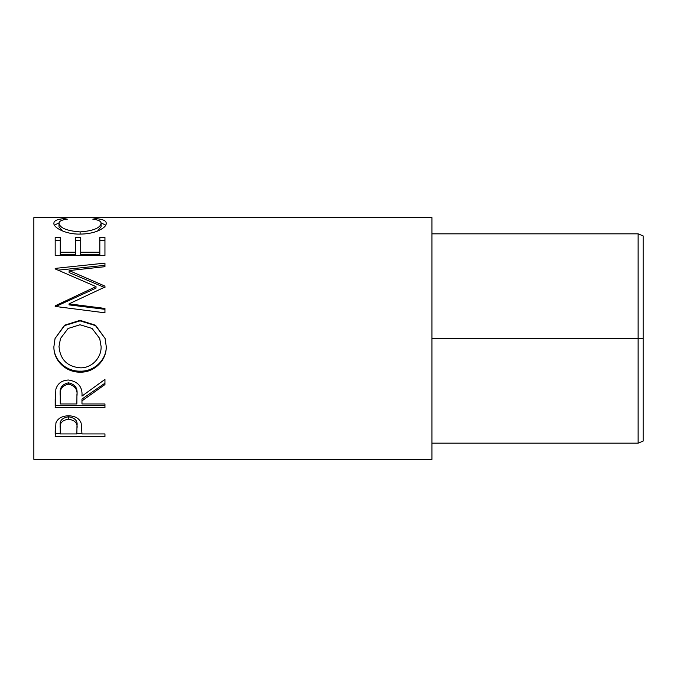 <?xml version="1.0" encoding="UTF-8"?>
<svg xmlns="http://www.w3.org/2000/svg" width="677" height="677" viewBox="0 0 677 677"><rect width="100%" height="100%" fill="white"/><g stroke="black" fill="none" stroke-linecap="round" stroke-linejoin="round"><path stroke-width="1.02" d="M431.96 443.164L638.123 443.164L638.123 338.5L431.96 338.5M638.123 233.836L643.15 235.918L643.15 338.5L638.123 338.5L638.123 233.836L431.96 233.836M638.123 443.164L643.15 441.082L643.15 338.5M55.175 436.606L55.929 422.863C57.841 418.335 62.039 415.974 68.529 415.78C75.198 415.991 79.404 418.445 81.155 423.15L81.976 433.932L104.943 433.932L104.943 436.606L55.175 436.606M81.976 400.886L81.976 403.957L104.943 403.957L104.943 407.672L55.175 407.672L55.852 389.283C57.638 383.41 61.852 380.322 68.487 380.017C78.126 381.489 82.619 386.846 81.976 396.087L104.943 379.416L104.943 384.57L81.976 400.886L81.976 399.049L104.943 383.216L104.943 379.416M53.898 346.742L55.049 338.5L64.56 325.205L80.038 320.339L95.525 325.239L105.104 338.5L106.221 346.345C106.822 360.274 94.238 372.663 80.275 372.138C66.338 372.604 53.458 360.824 53.898 346.742M69.054 303.855L104.943 308.441L104.943 312.816L104.943 309.321L69.054 304.878L69.054 303.855L104.943 287.031L104.943 286.117L69.13 270.572L104.943 266.679L104.943 263.125L55.175 268.397L55.175 268.93L55.175 268.397M104.943 312.816L55.175 306.436L55.175 305.818L96.007 286.608L55.175 268.93M55.175 255.424L55.175 237.449L60.278 237.449L60.278 252.233L75.596 252.233L75.596 237.449L80.698 237.449L80.698 252.233L99.841 252.233L99.841 237.449L104.943 237.449L104.943 255.424L55.175 255.424L55.175 240.42L60.278 240.42M64.307 218.612L67.302 219.17C61.742 219.83 58.975 221.227 59.009 223.351C59.931 228.031 66.964 230.891 80.106 231.915C93.367 230.865 100.365 227.98 101.11 223.258C101.051 221.193 98.283 219.83 92.817 219.17L95.779 218.612C102.743 219.179 106.221 220.727 106.221 223.249C106.391 225.847 103.488 228.445 97.513 231.06C92.394 233.074 86.478 234.09 79.768 234.09C65.517 234.42 53.17 227.438 53.898 223.266C53.864 220.727 57.333 219.17 64.307 218.612L64.307 219.661M431.96 459.353L431.96 217.647L33.85 217.647L33.85 459.353L431.96 459.353M59.009 223.351L59.009 226.736L62.462 230.942M80.106 231.915L80.106 234.09M97.59 231.026L101.11 226.651L101.11 223.258M95.779 218.612L95.779 219.67M101.068 222.894L105.73 225.136M54.405 225.119L59.06 222.877M60.278 252.233L60.278 254.772L75.596 254.772L75.596 252.233M75.596 240.42L80.698 240.42M80.698 252.233L80.698 254.772L99.841 254.772L99.841 252.233M99.841 240.42L104.943 240.42L104.943 255.424M69.13 270.572L69.13 272.569L104.943 287.657L104.943 286.117M104.943 266.679L104.943 265.342L58.146 270.148M55.175 305.818L55.175 306.783L96.007 288.131L96.007 286.608M80.038 320.339L80.038 320.873L95.499 325.612L105.104 338.5M106.221 346.116C106.822 359.639 94.238 371.656 80.275 371.148C66.346 371.605 53.458 360.164 53.898 346.497M80.275 372.138L80.275 371.148M55.049 338.5L64.552 325.595L80.038 320.873M60.481 338.5L59.009 346.522C60.168 359.546 67.251 366.646 80.258 367.823C91.674 368.263 101.55 357.803 101.11 346.522L99.705 338.5L92.089 328.455L80.03 324.765L68.072 328.48L60.481 338.5L59.009 346.522M101.11 346.522L99.705 338.5M55.175 399.278L55.175 405.633L104.943 405.633L104.943 403.957M76.941 394.429L76.941 396.121C77.838 389.605 75.02 385.628 68.479 384.181L68.479 382.835C62.089 384.214 59.364 388.014 60.278 394.242L60.278 403.957L76.873 403.957L76.941 394.429C77.838 388.107 75.02 384.24 68.479 382.835M68.479 384.181C62.089 385.602 59.356 389.512 60.278 395.927M104.943 436.606L104.943 433.932M81.976 433.72L76.873 433.72M60.278 433.72L55.175 433.72L55.175 430.597M76.975 425.706L76.975 428.321C77.855 423.37 75.045 420.315 68.546 419.165L68.546 416.795C62.174 417.853 59.415 420.739 60.278 425.452L60.278 433.932L76.873 433.932L76.975 425.706C77.855 420.874 75.037 417.904 68.546 416.795M68.546 419.165C62.174 420.256 59.415 423.227 60.278 428.084"/></g></svg>
